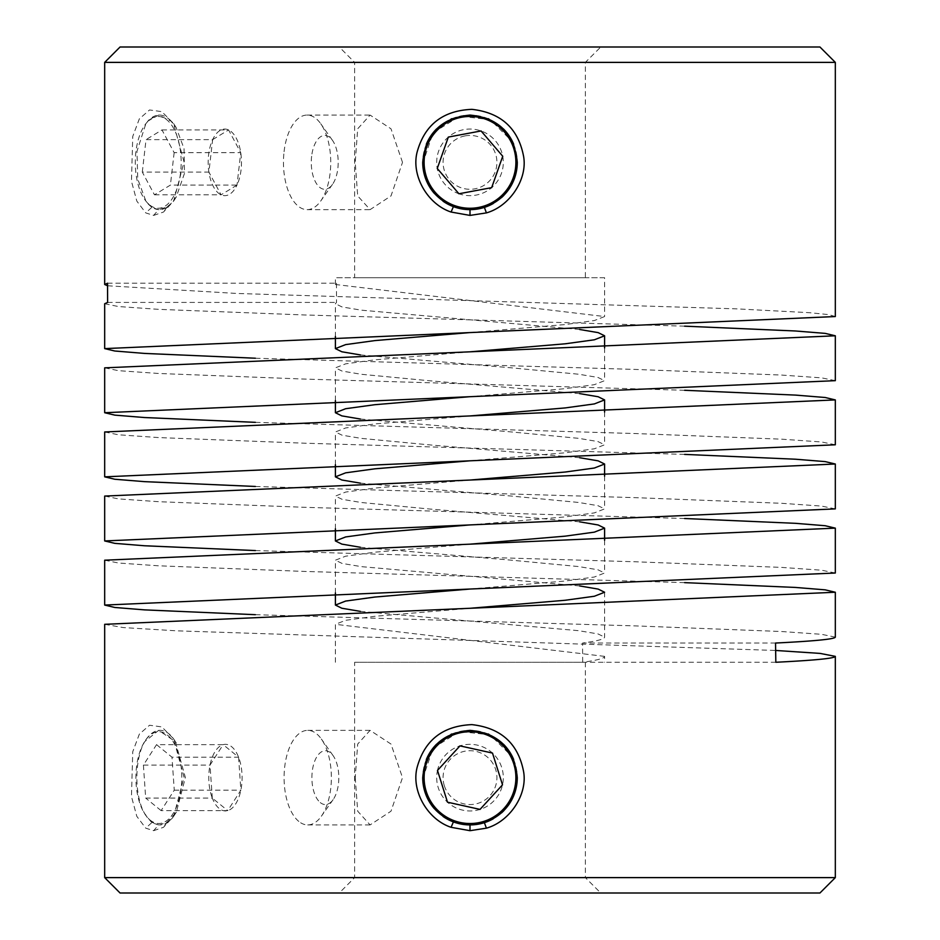 <?xml version="1.0" encoding="UTF-8"?>
<svg xmlns="http://www.w3.org/2000/svg" width="940" height="940" viewBox="0 0 940 940"><rect width="100%" height="100%" fill="white"/><g stroke="black" fill="none" stroke-linecap="round" stroke-linejoin="round"><path stroke-width="0.7" stroke-dasharray="4.7 3.53" d="M104.681 877.619L835.319 877.619M120.062 893L819.939 893M339.258 893L600.742 893L339.258 893L354.639 877.619L585.361 877.619L600.742 893M585.361 662.277L585.361 877.619L354.639 877.619L354.639 662.277L585.361 662.277L354.639 662.277M355.226 777.639L357.694 811.197L370.09 824.92L391.005 811.197L402.508 777.639L391.005 744.069L370.09 730.357L357.694 744.081L355.226 777.639M512.735 757.405L517.259 778.896M516.166 787.826L506.86 807.237L490.292 820.338M486.415 821.971L480.293 823.781M459.707 823.781L455.724 822.712M453.409 821.913L451.764 821.255M449.755 820.361L433.857 808.118M433.093 807.19L423.787 787.626M422.73 778.684L433.105 748.076L459.613 731.508L490.116 734.845L512.641 757.217M775.829 662.265L582.671 662.277C597.123 660.303 604.432 658.341 604.596 656.367L604.596 662.277M335.404 662.277L335.404 624.313L345.65 620.306L374.825 616.299L470 608.286M604.596 656.367L335.404 624.313M604.596 592.247L604.596 637.12C604.432 639.094 597.088 641.068 582.565 643.042L582.671 662.277M360.42 611.388L578.711 630.693L597.957 633.913L604.596 637.12M335.404 592.893L335.404 560.193L345.65 556.186L374.825 552.179L470 544.166M579.581 585.926L361.289 566.632L342.043 563.413L335.404 560.193M107.548 283.21L336.461 283.21L335.404 284.491L604.596 316.545L594.35 320.552L565.175 324.559L470 332.572M360.42 354.932L511.031 367.798L578.711 374.226L597.957 377.445L604.596 380.665L594.35 384.672L565.175 388.678L470 396.692M360.42 419.04L511.031 431.906L578.711 438.346L597.957 441.565L604.596 444.785L594.35 448.791L565.175 452.798L470 460.812M360.42 483.16L511.031 496.026L578.711 502.465L597.957 505.673L604.596 508.893L594.35 512.899L565.175 516.906L470 524.92M360.42 547.28L511.031 560.146L578.711 566.573L597.957 569.793L604.596 573.012L594.35 577.019L565.175 581.026L470 589.039M775.535 643.042L582.565 643.042M835.319 637.132L821.607 634.324L781.504 631.516L635.91 625.911L255.386 614.689M835.319 573.012L821.607 570.204L781.504 567.396L635.91 561.791L255.386 550.57M835.319 508.893L821.607 506.084L781.504 503.288L635.91 497.671L255.386 486.462M835.319 444.785L821.607 441.976L781.504 439.168L635.91 433.563L255.386 422.342M835.319 380.665L821.607 377.856L781.504 375.06L635.91 369.444L255.386 358.222M835.319 316.545L828.845 314.63L809.669 312.703L736.302 308.849L237.127 293.468L107.56 285.772M604.596 277.723L335.404 277.723L604.596 277.723L604.596 316.545M335.404 284.491L335.404 277.723M336.461 283.21L336.497 302.433L335.404 303.738L335.404 336.426M354.639 277.723L585.361 277.723L354.639 277.723L354.639 62.381L585.361 62.381L354.639 62.381L339.258 47L600.742 47L585.361 62.381L585.361 277.723M422.73 163.407L433.105 132.798L459.613 116.243L490.116 119.58L512.641 141.952M512.735 142.128L517.259 163.619M516.166 172.549L506.86 191.971L490.292 205.073M486.415 206.706L480.293 208.504M459.707 208.504L455.724 207.434M453.409 206.636L451.764 205.989M449.755 205.084L433.857 192.841M433.093 191.913L423.787 172.349M402.508 162.362L391.005 128.804L370.09 115.079L357.694 128.804L355.226 162.362L357.694 195.931L370.09 209.643L391.005 195.92L402.508 162.362M600.742 47L339.258 47M819.939 47L120.062 47M835.319 62.381L104.681 62.381M153.62 215.413L163.501 212.041L173.665 201.054L184.04 161.88L173.559 123.492L161.809 111.648L149.542 109.957L139.343 118.851L132.752 136.417L131.459 181.255L136.817 201.089L145.747 212.898L153.62 215.413L158.625 209.643L151.739 207.399L145.888 201.125L137.757 179.023L136.958 151.375L145.888 123.598L147.909 121.072L158.625 115.079L170.939 121.072L176.097 127.441L184.04 148.602L184.487 173.359L176.191 197.142L170.939 203.651L167.332 206.636L159.424 209.643A47.282 23.641 90 0 0 170.939 203.651M104.681 303.738L118.393 306.534L158.496 309.342L304.09 314.947L684.614 326.168M104.681 367.846L118.393 370.654L158.496 373.462L304.09 379.067L684.614 390.288M104.681 431.965L118.393 434.774L158.496 437.57L304.09 443.187L684.614 454.396M104.681 496.073L118.393 498.882L158.496 501.69L304.09 507.295L684.614 518.516M104.681 560.193L118.393 563.001L158.496 565.798L304.09 571.414L684.614 582.636M104.681 624.313L123.258 627.579L177.084 630.846L775.641 650.457M153.62 830.69L163.501 827.306L173.665 816.32L184.04 777.157L173.559 738.769L161.809 726.914L149.542 725.234L139.343 734.128L132.752 751.695L131.459 796.533L136.817 816.366L145.747 828.164L153.62 830.69L158.625 824.92L151.739 822.676L144.737 813.664C134.279 796.274 134.256 759.05 144.737 741.613L158.625 730.357L175.357 741.613L185.368 777.521L176.356 812.16L167.332 821.913L160.047 824.92A47.282 23.641 90 0 0 175.357 813.664M579.581 521.817L428.969 508.951L361.289 502.512L342.043 499.293L335.404 496.073L345.65 492.066L374.825 488.06L470 480.046M579.581 457.698L428.969 444.832L361.289 438.393L342.043 435.185L335.404 431.965L345.65 427.959L374.825 423.952L470 415.938M579.581 393.59L428.969 380.712L361.289 374.285L342.043 371.065L335.404 367.846L345.65 363.839L374.825 359.832L470 351.819M579.581 329.47L361.289 310.165L342.043 306.945L335.404 303.738M107.618 302.433L336.497 302.433M604.596 540.312L604.596 573.012M335.404 528.774L335.404 496.073M604.596 476.204L604.596 508.893M335.404 464.654L335.404 431.965M604.596 412.084L604.596 444.785M335.404 400.546L335.404 367.846M604.596 347.964L604.596 380.665M144.737 813.664A47.282 23.641 90 0 0 146.393 816.237A47.282 23.641 90 0 0 151.14 821.431A47.282 23.641 90 0 0 160.047 824.92M167.484 735.127A45.884 22.948 -90 0 1 180.092 794.923A45.884 22.948 -90 0 1 150.2 820.138A45.884 22.948 -90 0 1 145.594 815.098A45.884 22.948 -90 0 1 145.594 740.168A45.884 22.948 -90 0 1 167.484 735.127M175.357 741.613A47.282 23.641 90 0 0 168.953 733.834A47.282 23.641 90 0 0 160.047 730.357A47.282 23.641 90 0 0 146.393 739.028A47.282 23.641 90 0 0 144.737 741.613M156.557 744.644L171.985 757.193L238.584 757.193L223.168 744.644L156.557 744.644L143.409 765.09L145.688 798.084L212.299 798.084A33.3 16.65 90 0 0 219.173 808.482A33.3 16.65 90 0 0 227.727 810.621A33.3 16.65 90 0 0 240.863 790.188A33.3 16.65 90 0 0 238.584 757.193A33.3 16.65 90 0 0 231.722 746.783A33.3 16.65 90 0 0 223.168 744.644A33.3 16.65 90 0 0 210.02 765.09A33.3 16.65 90 0 0 212.299 798.084L227.727 810.621L161.116 810.621L174.264 790.188L171.985 757.193M161.116 810.621L145.688 798.084M212.299 798.084L210.02 765.09L223.168 744.644M143.409 765.09L210.02 765.09M174.264 790.188L240.863 790.188L227.727 810.621M238.584 757.193L240.863 790.188M508.211 805.474A47.282 47.282 0 0 1 503.899 810.597M501.549 812.853A47.282 47.282 0 0 1 493.277 818.787M443.022 816.461A47.282 47.282 0 0 1 434.28 808.623M513.675 759.52A47.282 47.282 0 0 1 517.282 777.639A47.282 47.282 0 0 0 462.809 730.909A47.282 47.282 0 0 0 422.718 777.639A47.282 47.282 0 0 1 426.325 759.52M436.571 744.198A47.282 47.282 0 0 1 451.024 734.328M451.893 733.964A47.282 47.282 0 0 1 488.107 733.964M488.976 734.328A47.282 47.282 0 0 1 503.429 744.198M447.499 802.196L437.488 770.436A33.3 33.3 0 0 1 501.76 767.616A33.3 33.3 0 0 1 447.499 802.196A33.3 33.3 0 0 1 437.488 770.436L459.977 745.878L492.501 753.081L502.512 784.841L480.023 809.399L447.499 802.196M443.022 201.195A47.282 47.282 0 0 1 434.28 193.346M508.211 190.197A47.282 47.282 0 0 1 503.899 195.32M501.549 197.576A47.282 47.282 0 0 1 493.277 203.51M451.893 118.687A47.282 47.282 0 0 1 488.107 118.687M488.976 119.063A47.282 47.282 0 0 1 503.429 128.921M513.675 144.243A47.282 47.282 0 0 1 517.282 162.362A47.282 47.282 0 0 0 461.305 115.89A47.282 47.282 0 0 0 422.718 162.362A47.282 47.282 0 0 1 426.325 144.243M436.571 128.921A47.282 47.282 0 0 1 451.024 119.063M491.667 187.647L458.931 193.769A33.3 33.3 0 0 1 463.878 129.626A33.3 33.3 0 0 1 491.667 187.647A33.3 33.3 0 0 1 458.931 193.769L437.264 168.483L448.333 137.076L481.069 130.954L502.736 156.24L491.667 187.647M147.909 203.651A47.282 23.641 90 0 0 159.424 209.643M180.574 172.701A45.884 22.948 -90 0 1 144.971 199.832A45.884 22.948 -90 0 1 135.865 152.022A45.884 22.948 -90 0 1 144.971 124.903A45.884 22.948 -90 0 1 171.01 124.268A45.884 22.948 -90 0 1 180.574 172.701M170.939 121.072A47.282 23.641 90 0 0 159.424 115.079A47.282 23.641 90 0 0 147.909 121.072M142.292 172.091L146.041 139.637L212.651 139.637L208.903 172.091L142.292 172.091L154.466 194.815L170.399 185.086L236.998 185.086A33.3 16.65 90 0 0 241.051 169.87A33.3 16.65 90 0 0 240.746 152.644A33.3 16.65 90 0 0 228.573 129.92A33.3 16.65 90 0 0 212.651 139.637A33.3 16.65 90 0 0 208.598 154.853A33.3 16.65 90 0 0 208.903 172.091A33.3 16.65 90 0 0 221.076 194.815A33.3 16.65 90 0 0 236.998 185.086L240.746 152.644L174.147 152.644L161.974 129.92L146.041 139.637M174.147 152.644L170.399 185.086M236.998 185.086L221.076 194.815L208.903 172.091M154.466 194.815L221.076 194.815M161.974 129.92L228.573 129.92L240.746 152.644M212.651 139.637L228.573 129.92M284.068 151.704A47.282 23.641 -90 0 1 307.098 115.079A47.282 23.641 -90 0 1 320.752 123.763A47.282 23.641 -90 0 1 330.739 162.362A47.282 23.641 -90 0 1 330.128 173.019A47.282 23.641 -90 0 1 320.752 200.972A47.282 23.641 -90 0 1 307.098 209.643A47.282 23.641 -90 0 1 283.457 162.362A47.282 23.641 -90 0 1 284.068 151.704M311.622 156.299A26.919 13.454 90 0 0 311.269 162.362A26.919 13.454 90 0 0 318.543 186.273A26.919 13.454 90 0 0 332.502 184.346A26.919 13.454 90 0 0 337.848 168.425A26.919 13.454 90 0 0 332.502 140.389A26.919 13.454 90 0 0 311.622 156.299M422.718 162.362A47.282 47.282 0 0 0 478.695 208.833A47.282 47.282 0 0 0 517.282 162.362M465.053 135.9A26.919 26.919 0 0 1 496.461 157.415A26.919 26.919 0 0 1 474.947 188.822A26.919 26.919 0 0 1 443.539 167.308A26.919 26.919 0 0 1 465.053 135.9M422.718 777.639A47.282 47.282 0 0 0 477.191 824.368A47.282 47.282 0 0 0 517.282 777.639M444.326 785.734A26.919 26.919 0 0 1 461.904 751.965A26.919 26.919 0 0 1 495.674 769.543A26.919 26.919 0 0 1 478.096 803.312A26.919 26.919 0 0 1 444.326 785.734M298.814 821.431A47.282 23.641 -90 0 1 284.08 777.639A47.282 23.641 -90 0 1 307.721 730.357A47.282 23.641 -90 0 1 316.627 733.834A47.282 23.641 -90 0 1 321.363 739.028A47.282 23.641 -90 0 1 331.362 777.639A47.282 23.641 -90 0 1 321.363 816.237A47.282 23.641 -90 0 1 307.721 824.92A47.282 23.641 -90 0 1 298.814 821.431M320.281 802.572A26.919 13.454 90 0 0 333.124 799.611A26.919 13.454 90 0 0 333.124 755.654A26.919 13.454 90 0 0 330.422 752.705A26.919 13.454 90 0 0 311.892 777.639A26.919 13.454 90 0 0 320.281 802.572M151.739 822.676L145.747 828.164M167.332 821.913L163.501 827.306M151.739 207.399L145.747 212.898M167.332 206.636L163.501 212.041M176.262 742.964L173.559 738.769M176.344 812.16L173.665 816.32M145.594 815.098L146.393 816.237M145.594 740.168L146.393 739.028M158.625 730.357L160.047 730.357M176.097 127.441L173.559 123.492M176.179 197.142L173.665 201.054M144.971 199.832L145.888 201.125M144.971 124.903L145.888 123.598M158.625 115.079L159.424 115.079M307.098 115.079L370.09 115.079M307.098 209.643L370.09 209.643M332.502 184.346L320.752 200.972M332.502 140.389L320.752 123.763M307.721 824.92L370.09 824.92M307.721 730.357L370.09 730.357M333.124 755.654L321.363 739.028M333.124 799.611L321.363 816.237"/><path stroke-width="1.41" d="M835.319 877.619L819.939 893L120.062 893L104.681 877.619L104.681 624.313L835.319 592.247L835.319 637.132C834.873 639.094 814.945 641.068 775.535 643.042L775.829 662.265C815.05 660.303 834.873 658.341 835.319 656.367L835.319 877.619L104.681 877.619M517.259 778.896L516.166 787.826M490.292 820.338L486.415 821.971M480.293 823.781L470 824.92L484.382 822.676C505.038 814.886 516.001 799.87 517.282 777.639C514.474 748.91 498.717 733.153 470 730.357C441.283 733.153 425.526 748.91 422.718 777.639C423.399 798.307 433.634 813.065 453.409 821.913L470 824.92L470 830.69L451.082 827.306C427.794 819.668 410.968 791.081 417.125 767.357C424.645 740.074 442.905 725.833 471.892 724.623C500.797 727.901 517.999 743.387 523.486 771.094C528.022 794.03 509.985 821.536 486.403 828.164L470 830.69M469.542 824.909L459.707 823.781M455.724 822.712L453.409 821.913L451.082 827.306M451.764 821.255L449.755 820.361M433.857 808.118L433.093 807.19M423.787 787.626L422.73 778.684M470 608.286L565.175 600.261L594.35 596.254L604.596 592.247L598.181 589.086L579.581 585.926M470 589.039L374.825 597.053L345.65 601.06L335.404 605.066L341.819 608.227L360.42 611.388M335.404 605.066L335.404 592.893M470 332.572L374.825 340.597L345.65 344.604L335.404 348.611L341.819 351.772L360.42 354.932M470 396.692L374.825 404.705L345.65 408.712L335.404 412.719L341.819 415.88L360.42 419.04M470 460.812L374.825 468.825L345.65 472.832L335.404 476.839L341.819 479.999L360.42 483.16M470 524.92L374.825 532.933L345.65 536.94L335.404 540.947L341.819 544.107L360.42 547.28M255.386 614.689L144.525 609.872L114.786 607.475L104.681 605.066L835.319 573.012L835.319 528.139L104.681 560.193L104.681 605.066M255.386 550.57L144.525 545.764L114.786 543.355L104.681 540.947L835.319 508.893L835.319 464.019L104.681 496.073L104.681 540.947M255.386 486.462L144.525 481.644L114.786 479.247L104.681 476.839L835.319 444.785L835.319 399.911L104.681 431.965L104.681 476.839M255.386 422.342L144.525 417.536L114.786 415.128L104.681 412.719L835.319 380.665L835.319 335.791L104.681 367.846L104.681 412.719M255.386 358.222L144.525 353.416L114.786 351.008L104.681 348.611L835.319 316.545L835.319 62.381L819.939 47L120.062 47L104.681 62.381L835.319 62.381M107.56 285.772L104.681 284.491L107.548 283.21L107.618 302.433L104.681 303.738L104.681 348.611M335.404 348.611L335.404 336.426M517.259 163.619L516.166 172.549M490.292 205.073L486.415 206.706M480.293 208.504L470 209.643L484.382 207.399C505.038 199.609 516.001 184.593 517.282 162.362C514.474 133.633 498.717 117.876 470 115.079C441.283 117.876 425.526 133.633 422.718 162.362C423.399 183.03 433.634 197.788 453.409 206.636L470 209.643L470 215.413L451.082 212.041C427.794 204.391 410.968 175.804 417.125 152.08C424.645 124.797 442.905 110.556 471.892 109.346C500.797 112.624 517.999 128.11 523.486 155.817C528.022 178.753 509.985 206.271 486.403 212.898L470 215.413M469.542 209.643L459.707 208.504M455.724 207.434L453.409 206.636L451.082 212.041M451.764 205.989L449.755 205.084M433.857 192.841L433.093 191.913M423.787 172.349L422.73 163.407M104.681 284.491L104.681 62.381M684.614 326.168L795.475 330.986L825.214 333.383L835.319 335.791M684.614 390.288L795.475 395.094L825.214 397.503L835.319 399.911M684.614 454.396L795.475 459.214L825.214 461.611L835.319 464.019M684.614 518.516L795.475 523.322L825.214 525.73L835.319 528.139M684.614 582.636L795.475 587.441L825.214 589.85L835.319 592.247M775.641 650.457L820.08 653.406L835.319 656.367M470 544.166L565.175 536.153L594.35 532.146L604.596 528.139L598.181 524.978L579.581 521.817M470 480.046L565.175 472.033L594.35 468.026L604.596 464.019L598.181 460.859L579.581 457.698M470 415.938L565.175 407.925L594.35 403.918L604.596 399.911L598.181 396.751L579.581 393.59M470 351.819L565.175 343.805L594.35 339.798L604.596 335.791L598.181 332.631L579.581 329.47M604.596 528.139L604.596 540.312M335.404 540.947L335.404 528.774M604.596 464.019L604.596 476.204M335.404 476.839L335.404 464.654M604.596 399.911L604.596 412.084M335.404 412.719L335.404 400.546M604.596 335.791L604.596 347.964M434.28 808.623A47.282 47.282 0 0 1 422.718 777.639M517.282 777.639A47.282 47.282 0 0 1 508.211 805.474M503.899 810.597A47.282 47.282 0 0 1 501.549 812.853M493.277 818.787A47.282 47.282 0 0 1 443.022 816.461M426.325 759.52A47.282 47.282 0 0 1 436.571 744.198M451.024 734.328A47.282 47.282 0 0 1 451.893 733.964M488.107 733.964A47.282 47.282 0 0 1 488.976 734.328M503.429 744.198A47.282 47.282 0 0 1 513.675 759.52M426.243 791.445A45.884 45.884 0 0 0 483.806 821.395A45.884 45.884 0 0 0 513.757 763.832A45.884 45.884 0 0 0 456.194 733.87A45.884 45.884 0 0 0 426.243 791.445M437.488 770.436L447.499 802.196L480.023 809.399L502.512 784.841L492.501 753.081L459.977 745.878L437.488 770.436M493.277 203.51A47.282 47.282 0 0 1 443.022 201.195M434.28 193.346A47.282 47.282 0 0 1 422.718 162.362M517.282 162.362A47.282 47.282 0 0 1 508.211 190.197M503.899 195.32A47.282 47.282 0 0 1 501.549 197.576M488.107 118.687A47.282 47.282 0 0 1 488.976 119.063M503.429 128.921A47.282 47.282 0 0 1 513.675 144.243M426.325 144.243A47.282 47.282 0 0 1 436.571 128.921M451.024 119.063A47.282 47.282 0 0 1 451.893 118.687M478.437 207.47A45.884 45.884 0 0 0 515.108 153.925A45.884 45.884 0 0 0 461.564 117.253A45.884 45.884 0 0 0 424.892 170.798A45.884 45.884 0 0 0 478.437 207.47M458.931 193.769L491.667 187.647L502.736 156.24L481.069 130.954L448.333 137.076L437.264 168.483L458.931 193.769M484.382 822.676L486.403 828.164M484.382 207.399L486.403 212.898"/></g></svg>
